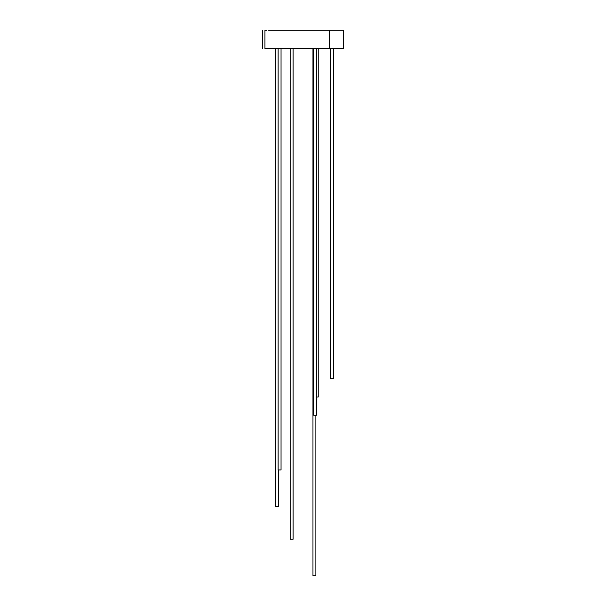 <?xml version="1.0" encoding="UTF-8"?>
<svg xmlns="http://www.w3.org/2000/svg" width="606" height="606" viewBox="0 0 606 606"><rect width="100%" height="100%" fill="white"/><g stroke="black" fill="none" stroke-linecap="round" stroke-linejoin="round"><path stroke-width="0.91" d="M343.117 48.541L343.579 48.541L343.579 30.3L329.285 30.3L329.285 48.541L264.936 48.541L264.936 30.3L266.723 30.3M272.647 48.541L268.67 48.541M270.003 48.541L272.033 48.541M272.685 48.541L273.336 48.541M273.427 48.541L269.875 48.541M267.579 48.541L266.155 48.541M265.534 48.541L266.125 48.541M272.836 48.541L273.253 48.541M274.541 48.541L278.677 48.541M281.048 48.541L281.048 469.93L278.131 469.93L278.131 48.541L281.54 48.541M283.1 48.541L296.167 48.541M299.273 48.541L301 48.541M304.447 48.541L310.825 48.541M311.022 48.541L322.627 48.541M323.309 48.541L326.331 48.541M327.195 48.541L330.24 48.541M333.383 48.541L333.383 378.75L330.467 378.75L330.467 48.541L342.064 48.541M342.352 48.541L342.799 48.541M343.579 48.541L327.71 48.541M326.763 48.541L328.846 48.541M328.846 30.3L273.276 30.3M268.67 30.3L270.003 30.3M272.033 30.3L274.541 30.3M271.783 30.3L270.45 30.3M281.54 30.3L283.1 30.3M296.167 30.3L299.273 30.3M301 30.3L304.447 30.3M313.029 30.3L313.946 30.3M322.627 30.3L323.309 30.3M318.248 48.541L318.248 396.991L316.605 396.991M312.961 48.541L312.961 575.7L315.877 575.7L315.877 415.224M313.688 48.541L313.688 415.224L316.605 415.224L316.605 48.541M290.168 48.541L290.168 539.226L293.084 539.226L293.084 48.541M275.76 48.541L275.76 506.404L278.677 506.404L278.677 469.93M262.421 48.541L262.421 30.3"/></g></svg>
